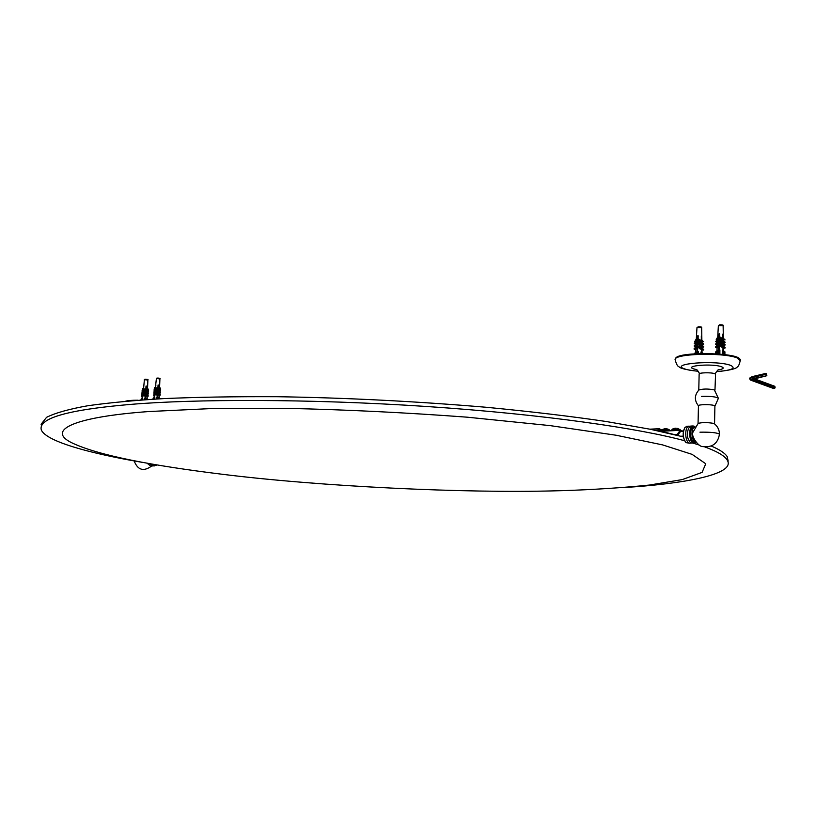 <?xml version="1.0" encoding="UTF-8"?>
<svg xmlns="http://www.w3.org/2000/svg" width="816" height="816" viewBox="0 0 816 816"><rect width="100%" height="100%" fill="white"/><g stroke="black" fill="none" stroke-linecap="round" stroke-linejoin="round"><path stroke-width="1.22" d="M152.429 465.967L150.532 465.977L147.084 463.223M153.061 465.916L151.878 465.926M151.256 463.967L154.142 465.824L157.141 464.987M154.275 465.64L151.633 464.039M154.683 465.875L152.796 465.885L149.675 463.692M554.696 490.844C465.446 493.292 321.575 486.683 221.391 474.157C154.632 465.936 98.022 455.644 71.114 442.466C45.869 429.542 76.459 416.752 148.726 411.55L208.978 408.683L286.528 408.357C345.678 409.652 405.929 412.6 467.272 417.19L550.025 425.605L616.151 435.244L662.612 444.904L692.09 454.359L705.758 463.774L702.086 472.393L682.217 479.604L649.505 485.041C622.853 487.754 594.079 489.62 563.162 490.63L554.696 490.844M142.259 462.346C91.953 453.808 46.573 441.844 41.32 430.001C37.924 418.261 67.779 409.724 130.886 404.379C193.219 399.106 308.183 398.585 426.748 406.501C545.333 414.395 641.366 428.828 684.604 440.742M693.11 443.139L698.884 444.934M704.871 446.974C719.518 452.288 727.28 457.45 728.168 462.448C730.585 474.983 682.89 483.898 623.669 487.57M41.075 424.269L46.583 417.313C55.315 412.937 69.136 409.061 88.036 405.705C109.211 402.716 134.446 400.35 163.751 398.606C196.666 397.147 234.457 396.515 277.114 396.709C345.821 397.769 415.66 401.299 486.632 407.306C531.104 411.59 570.874 416.313 605.931 421.464L650.24 429.247L683.4 436.876M711.277 446.046C719.651 449.616 724.955 453.135 727.178 456.572L728.168 461.101M656.931 430.634L659.593 428.696L663.092 431.797L677.107 435.254M661.684 431.644L659.726 429.889L658.441 430.95M677.127 434.734L680.105 430.297L662.388 431.154L680.085 430.297L683.441 431.195M680.483 431.572L677.525 435.356M680.024 431.582L680.054 430.307M693.682 442.782C687.929 441.415 689.663 422.127 694.926 426.727L693.039 425.962C688.214 426.329 688.837 442.119 693.467 443.027L695.762 442.19L693.682 442.782M690.979 426.074L689.663 426.513C686.185 432.531 686.562 438.029 690.795 443.017L693.926 443.098M694.028 427.482L693.365 427.431C689.377 427.727 689.877 440.793 693.712 441.558L695.273 441.558M689.969 443.272L686.021 442.639C682.788 437.855 682.441 432.786 684.981 427.451L687.041 426.268M684.767 427.757C682.441 432.562 682.686 437.335 685.501 442.078M690.05 426.278L689.092 426.166C684.257 426.523 684.869 442.282 689.51 443.2L690.907 443.068M683.39 431.44L680.003 431.603M680.972 436.234L683.288 436.132M694.487 427.421C690.683 428.39 691.458 440.762 695.11 441.497L695.242 441.527M699.944 432.184C710.552 432.011 717.06 432.664 719.457 434.153C717.907 443.557 712.307 447.698 702.647 446.576C698.649 446.913 691.019 436.458 692.825 432.47L698.18 423.371C702.331 422.331 707.492 422.341 713.674 423.402L714.53 423.851M701.566 396.403C710.716 396.158 716.315 396.77 718.345 398.239L714.347 389.885C708.043 388.712 702.882 388.753 698.863 390.017C694.375 395.168 694.232 400.432 698.445 405.807C697.711 404.42 710.522 404.246 714.031 405.47L714.908 406.123M714.969 390.16L715.55 374.238L714.683 373.657C711.185 372.3 698.414 372.586 699.139 374.136L698.782 390.099M137.935 400.217C131.937 400.187 127.806 400.534 125.542 401.227M125.776 401.207L136.986 400.289M739.745 358.785L738.959 358.163C732.044 352.532 680.034 351.808 675.852 357.918M675.209 359.366L675.709 358.051C679.616 352.502 724.996 352.257 737.062 357.316L739.072 358.275L740.336 360.305M145.544 398.534L145.462 395.893M145.574 393.077L146.084 393.016M145.432 395.342L145.942 395.281M157.855 389.681L158.253 387.753M154.989 391.67L155.152 394.832L154.836 392.986L157.478 394.414L157.947 392.578M157.743 390.211L158.263 390.15M157.304 397.168L157.794 395.066M157.529 393.567L157.825 389.864M698.129 337.396L698.078 338.752M697.986 340.884L697.833 342.22M697.711 347.881L697.67 348.952M697.568 351.39L697.354 352.114M697.374 348.463L697.619 350.186M697.527 341.557L697.894 343.23M697.629 336.488L698.17 336.284M697.976 341.159L698.027 339.864M697.66 335.845L697.629 337.12L698.17 336.376M719.6 335.294L719.049 335.886M719.039 336.131L719.549 336.712M719.467 338.813L718.978 339.364M718.978 339.599L719.416 340.15M719.069 334.835L719.62 334.631M719.559 336.365L719.039 336.172M719.08 334.397L719.641 334.193M718.998 338.365L719.508 337.793M719.08 334.835L719.651 334.06M154.734 393.516L153.938 397.555L154.785 397.055L153.092 398.198L154.336 397.31M160.232 398.789L159.222 397.606L159.13 398.851M157.621 392.21L155.438 392.231L155.02 390.915L157.621 392.21L157.845 390.568L155.56 390.283L155.173 389.059L157.743 390.252L157.937 388.783L155.662 388.498L155.295 387.376L157.855 388.528L158.08 384.958L158.355 388.589L160.354 388.018L160.711 389.14L158.447 388.855L158.243 390.323L160.222 389.691L160.619 390.915L158.345 390.629L158.12 392.272L160.069 391.547L160.497 392.863L158.222 392.578L157.794 397.555L158.488 397.29L158.681 398.024L157.355 398.106L156.641 397.066L157.315 397.168M159.508 378.359L156.896 378.134M155.458 387.396L155.897 384.958L155.621 387.416M155.305 390.334L155.234 390.946M155.111 392.068L155.009 393.006M154.897 394.026L154.561 397.137M156.448 399.004L156.641 397.066M157.988 394.475L159.885 393.618L160.354 395.066L157.937 395.168M155.356 388.273L155.275 389.069M157.57 392.914L155.295 392.629L155.152 390.119M154.367 397.28L154.775 393.628M155.071 390.925L155.173 389.936M155.152 394.832L157.437 395.107L157.478 394.414M157.6 397.535L157.519 393.853M158.08 394.781L160.354 395.066M155.295 394.434L157.58 394.72M160.497 392.863L158.08 392.986M153.796 393.149L154.346 391.15L153.796 393.149L154.306 393.516L153.602 395.362L154.734 393.261M158.202 391.037L160.619 390.915M155.173 389.059L155.56 390.283M155.417 390.691L158.11 390.742M154.907 391.221L154.346 391.15M158.314 389.201L160.711 389.14M155.295 387.376L155.662 388.498M155.54 388.844L157.814 389.13M158.08 387.733L158.579 385.03M153.959 391.19L154.479 389.303L154.316 391.241M155.06 389.375L154.479 389.303M154.122 389.344L154.601 387.62L154.448 389.385M155.183 387.702L154.601 387.62M153.602 395.362L154.52 395.474M154.438 391.476L154.948 391.537M155.101 389.691L154.561 389.63M155.254 387.977L154.673 387.896M155.713 385.019L155.713 386.58M154.856 398.157L154.785 397.055M142.29 394.546L141.515 396.056L142.208 394.23L142.708 394.597L141.913 398.565L142.739 398.055L141.076 399.197L142.31 398.31M148.022 399.514L147.166 398.606L147.084 399.677M145.738 398.565L146.431 398.29L146.615 399.024L145.279 399.095L144.575 398.065L145.258 398.167L146.023 386.05L146.533 386.111L146.299 389.65L148.298 389.089L148.655 390.201L146.268 390.252L146.197 391.374L148.175 390.752L148.553 391.966L146.146 392.088L146.064 393.312L148.022 392.598L148.43 393.893L146.023 394.016L145.921 395.505L147.839 394.648L148.288 396.086L145.88 396.188L145.727 398.555M147.472 379.491L144.871 379.267M147.788 380.021L144.381 379.685L143.596 388.498M143.269 391.415L143.208 391.996M143.075 393.128L142.984 394.046M142.861 395.077L142.525 398.137M142.739 398.055L142.729 399.871M144.401 399.758L144.575 398.065M142.953 392.741L143.106 395.852L142.8 394.026L145.421 395.444M145.656 393.557L143.392 393.271L142.984 391.966L145.564 393.241M145.789 391.619L143.514 391.333L143.137 390.119L145.687 391.313M145.88 389.854L143.616 389.569L143.269 388.457L145.799 389.589M142.341 398.279L142.739 394.679M143.045 391.976L143.147 391.017M143.249 390.13L143.33 389.385M145.758 395.791L145.462 394.842M145.921 395.505L145.88 396.188M146.023 395.801L148.288 396.086M143.249 395.454L145.513 395.74M143.106 395.852L145.381 396.127M145.574 394.363L145.819 390.701M148.43 393.893L146.023 394.016M145.513 393.955L143.392 393.271M141.79 394.179L142.331 392.2L141.79 394.179L142.698 394.291M146.156 390.497L146.533 386.111M148.553 391.966L146.146 392.088M143.137 390.119L143.514 391.333M143.371 391.741L145.646 392.017M142.882 392.261L142.331 392.2M148.655 390.201L146.268 390.252M143.269 388.457L143.616 389.569M143.494 389.905L145.758 390.191M141.953 392.241L142.463 390.364L142.3 392.282M143.024 390.436L142.463 390.364M142.117 390.395L142.586 388.691L142.433 390.436M143.157 388.763L142.586 388.691M143.116 390.925L143.249 393.669M141.596 396.372L142.494 396.484M143.065 390.752L142.545 390.68M143.218 389.038L142.657 388.967M143.698 386.111L143.698 387.529M724.19 351.604L722.568 350.135L724.934 351.839L724.19 351.604L724.139 354.532M717.325 351.329L717.539 350.156L718.376 350.513L719.008 333.907L719.651 333.846L719.049 350.044L719.906 349.952L718.621 351.217L717.325 351.329L717.274 353.899M719.029 350.044L718.386 350.105M716.948 350.686L715.53 352.247L715.571 353.787M722.599 325.054L719.447 324.839M717.182 339.884L716.224 339.517L717.56 337.283L718.366 337.834L717.58 339.538M717.152 342.383L716.091 341.986L717.927 339.966L717.519 339.517L718.325 340.109L717.437 342.067M718.274 342.557L717.509 341.975L718.274 342.557L717.274 345.035M717.101 348.004L715.805 347.524L717.968 345.148L717.57 344.709L718.253 345.25L717.121 347.626L716.774 353.858M716.989 352.186L716.785 353.858M719.906 349.952L719.875 354.093M722.384 354.338L722.568 350.135M722.996 350.299L722.792 334.07L723.353 338.813M723.384 347.075L721.874 346.514L721.446 347.024L719.355 345.015L720.151 344.648L722.956 346.657M719.947 341.761L721.844 343.577L721.405 344.097L719.508 342.281L719.947 341.761L722.915 343.72M720.038 339.283L721.813 340.976L721.375 341.496L719.6 339.803L720.038 339.283L722.884 341.119M720.089 337.049L721.711 338.599L721.344 339.048L719.712 337.498L720.089 337.049L722.854 338.813M723.19 338.936L725.077 339.874L723.2 339.752L723.394 341.108M723.221 341.241L725.179 342.251L724.741 342.771L723.231 342.2L723.435 343.699M723.251 343.842L723.486 346.637M723.292 346.79L725.23 347.769L724.812 348.269L723.302 347.708L723.333 350.625M719.08 334.366L719.641 334.315M719.477 338.691L718.978 339.232M717.57 344.709L715.397 347.086L715.805 347.524M717.509 341.975L715.54 344.148L717.244 345.066M722.966 347.585L721.446 347.024M725.23 347.769L723.476 346.086M719.783 344.505L721.874 346.514M717.519 339.517L715.673 341.537L716.091 341.986M721.844 343.577L723.364 344.148M721.405 344.097L722.925 344.668M723.7 344.27L725.21 344.842L723.425 343.138M718.988 338.722L719.008 337.834M717.56 337.283L716.224 339.517M721.813 340.976L723.333 341.547M722.894 342.077L721.375 341.496M725.179 342.251L723.384 340.547M721.711 338.599L723.231 339.181M722.864 339.915L721.344 339.048M725.077 339.874L723.343 338.293M722.843 338.62L723.129 334.193M715.958 344.587L717.927 342.424M718.753 350.482L719.008 333.907M723.262 344.791L724.771 345.362L725.21 344.842M723.67 341.669L723.231 342.2M716.887 351.859L716.907 350.625M703.004 353.512L701.036 351.92L703.341 353.512M696.895 351.9L698.394 351.737L697.099 353.002L695.528 352.879L696.068 351.941L696.884 352.298M695.518 352.461L694.151 353.879M701.148 327.073L698.027 326.869M695.742 341.761L694.804 341.414L696.109 339.191L696.915 339.742L696.16 341.445M695.711 344.23L694.671 343.852L696.476 341.853L696.068 341.404L696.874 341.996L696.017 343.893M696.813 344.413L696.058 343.852L696.813 344.413L695.854 346.831M695.681 349.809L694.365 349.34L696.497 346.984L696.109 346.555L696.793 347.086L695.701 349.411L695.446 353.797M696.905 352.298L697.558 335.855L698.19 335.794L697.558 351.839M698.394 351.737L698.445 353.644M700.811 353.563L701.036 351.92M701.464 352.094L701.301 336.008L701.872 340.7M701.852 348.901L700.322 348.34L699.904 348.85L697.864 346.861L698.649 346.494L701.434 348.483M698.445 343.628L700.301 345.433L699.873 345.943L698.017 344.148L698.445 343.628L701.403 345.566M698.547 341.18L700.281 342.853L699.842 343.373L698.119 341.7L698.547 341.18L701.372 342.995M698.598 338.966L700.189 340.507L699.822 340.945L698.231 339.405L698.598 338.966L701.352 340.711M701.689 340.833L703.596 341.761L701.699 341.639L701.903 342.975M701.709 343.118L703.688 344.107L703.249 344.627L701.719 344.066L701.944 345.545M701.74 345.698L701.984 348.452M701.77 348.605L703.729 349.574L703.31 350.084L701.78 349.523L701.811 352.42M697.629 336.304L698.17 336.253M696.109 346.555L693.977 348.911L694.365 349.34M696.058 343.852L694.12 345.994L695.793 346.892M701.444 349.401L699.904 348.85M703.729 349.574L701.974 347.871M698.282 346.351L700.322 348.34M696.068 341.404L694.263 343.403L694.671 343.852M700.301 345.433L701.842 345.994M699.873 345.943L701.413 346.504M702.178 346.117L703.708 346.678L701.933 344.954M697.537 340.66L697.558 339.731M696.109 339.191L694.804 341.414M700.281 342.853L701.811 343.424M701.383 343.944L699.842 343.373M703.688 344.107L701.893 342.414M700.189 340.507L701.719 341.068M701.362 341.516L699.822 340.945M703.596 341.761L701.862 340.18M701.342 340.507L701.638 336.141M694.528 346.433L696.466 344.291M697.282 352.247L697.558 335.855M701.75 346.637L703.28 347.188L703.708 346.678M702.158 343.546L701.719 344.066M701.362 342.149L701.383 341.486M695.456 353.512L695.487 352.41M664.846 428.859L665.366 428.726M666.111 428.757L668.11 429.165M669.61 429.889L661.847 429.634M667.437 428.971L666.06 428.747M674.873 428.298L675.985 428.247M680.116 429.379L672.302 429.124M676.097 428.206L675.128 428.257M766.326 375.503L766.04 373.371L766.877 375.707L752.729 378.685L752.311 377.522L765.898 374.33M750.424 379.919L749.629 378.767L750.139 377.645L752.444 376.564L766.04 373.371M754.106 378.695L774.486 386.182L775.2 387.08L774.761 388.243L751.699 379.624L766.877 375.707M749.629 378.767L752.311 377.522L752.444 376.564M774.761 388.243L773.619 388.508L750.812 380.195L752.729 378.685M775.2 387.08L753.025 378.95M662.408 431.195L680.014 430.348M677.351 434.5L675.913 434.571M657.788 430.124L655.156 430.256M714.214 423.606C717.641 426.329 719.386 429.848 719.457 434.153L719.447 434.347M714.908 406.164L718.345 398.432M740.326 360.876L737.052 357.898C723.374 352.196 672.078 353.583 675.209 359.978C676.433 364.303 677.647 366.496 678.851 366.568C679.687 368.312 686.215 369.893 698.455 371.321M716.428 371.545L719.069 371.382C732.187 370.107 736.073 368.118 730.738 365.425C716.468 359.754 667.988 363.63 684.706 368.924C687.46 369.923 692.029 370.699 698.414 371.27M718.264 369.964C723.404 369.026 724.506 367.955 721.548 366.751C712.909 363.344 683.563 365.639 693.569 368.873L696.833 369.679M153.041 399.197L153.122 398.208L153.02 399.197M153.469 398.086L153.388 399.177M153.969 399.146L154.081 397.647M156.815 397.657L156.713 398.983M157.294 398.953L157.355 398.106M158.365 398.228L158.314 398.891M155.417 387.396L156.397 378.553L159.824 378.889M141.076 399.197L141.015 399.993L141.097 399.197M141.443 399.085L141.372 399.962M141.943 399.922L142.035 398.647M144.748 398.667L144.667 399.738M145.238 399.697L145.279 399.095M723.384 350.962L723.313 354.44M724.863 351.849L724.812 354.613M717.07 351.278L717.019 353.879M718.621 351.217L718.559 353.991M715.816 353.797L715.867 351.614M719.386 354.052L719.447 350.686M717.703 337.345L718.366 325.655L723.129 325.635C723.659 325.084 722.568 324.788 719.855 324.758L718.366 325.604M701.831 352.747L701.811 353.532M695.599 353.063L695.579 353.787M695.824 353.767L695.834 353.114M697.099 353.002L697.088 353.705M697.904 353.665L697.925 352.481M696.293 339.262L696.976 327.665L701.678 327.665C701.964 327.032 700.883 326.747 698.425 326.788L696.976 327.614M662.143 430.573L669.446 430.817M671.405 430.715L672.435 430.093L679.963 430.307M752.23 379.226L751.975 379.919M727.178 456.572L728.168 462.448M649.883 429.175L659.593 428.696M693.039 425.962L690.693 426.085M689.092 426.166L686.746 426.278M694.518 427.37L693.365 427.431M151.705 465.997C143.585 471.872 137.741 470.179 134.161 460.918M698.445 405.797L698.057 423.463M714.908 405.991L714.551 423.861M740.347 359.652L740.336 360.233C739.337 364.548 738.358 366.7 737.399 366.68C736.991 368.465 731.065 370.036 719.62 371.402L716.387 371.596M696.793 369.587L699.638 373.575M715.081 373.82C717.315 370.495 718.529 369.128 718.712 369.709M697.609 338.12L697.568 339.976M697.456 345.015L697.415 346.841M159.569 387.916L159.916 378.797C161.221 378.216 156.009 377.645 156.407 378.532M159.273 395.342L159.151 398.534M155.234 389.069L155.326 388.202M154.948 391.66L154.775 393.139M146.615 399.024L146.564 399.605M147.523 388.987L147.88 379.94C149.175 379.348 143.82 378.787 144.381 379.664M147.227 396.362L147.094 399.483M143.208 390.13L143.3 389.303M142.922 392.68L142.759 394.128M717.009 351.094L716.948 353.869M724.934 351.839L724.883 354.623M715.53 352.247L715.499 353.787M723.353 338.885L723.129 325.635M723.374 339.813L723.394 341.19M723.415 342.271L723.435 343.791M723.455 344.862L723.486 346.729M723.506 347.789L723.547 350.492M695.528 352.879L695.507 353.787M701.872 340.772L701.678 327.665M701.882 341.71L701.903 343.057M701.923 344.138L701.944 345.627M701.954 346.708L701.984 348.544M702.005 349.605L702.035 352.288M664.918 428.859L664.132 428.9M670.283 430.777L667.804 429.073M664.581 428.777L661.654 429.757M674.516 428.39L672.333 429.114L671.425 430.43M678.096 428.512L677.382 428.42M680.85 430.491L677.872 428.441"/></g></svg>
